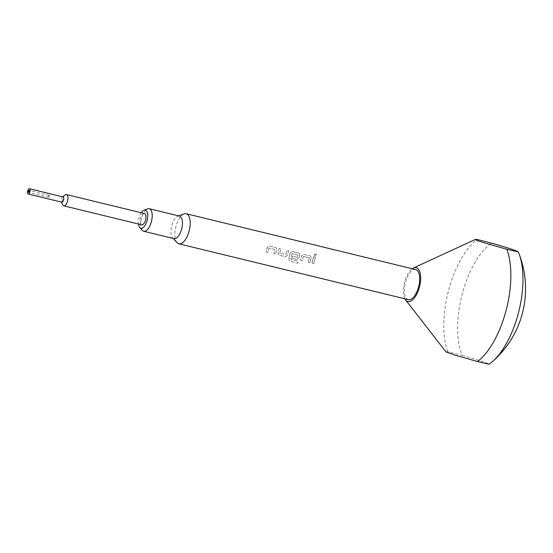 <?xml version="1.0" encoding="UTF-8"?>
<svg xmlns="http://www.w3.org/2000/svg" width="553" height="553" viewBox="0 0 553 553"><rect width="100%" height="100%" fill="white"/><g stroke="black" fill="none" stroke-linecap="round" stroke-linejoin="round"><path stroke-width="0.41" stroke-dasharray="2.77 2.07" d="M314.982 255.998L314.968 255.984C313.869 254.898 314.194 254.18 315.943 253.834L316.544 254.269L314.982 255.998C313.876 254.912 314.201 254.2 315.957 253.855L316.551 254.29L314.982 255.998M49.404 196.412A1.009 0.449 -76.3 0 0 49.473 195.817A1.009 0.449 -76.3 0 0 49.21 195.292A1.009 0.449 -76.3 0 0 48.546 196.128A1.009 0.449 -76.3 0 0 48.74 197.248A1.009 0.449 -76.3 0 0 49.21 196.896A1.009 0.449 -76.3 0 0 49.404 196.412M141.264 212.753A9.373 4.203 -76.3 0 0 139.093 217.854A9.373 4.203 -76.3 0 0 138.52 224.034M142.363 230.435A11.613 5.205 103.7 0 1 141.506 218.359A11.613 5.205 103.7 0 1 147.623 208.834M173.967 238.633A11.613 5.205 103.7 0 1 172.619 237.797A11.613 5.205 103.7 0 1 171.755 225.721A11.613 5.205 103.7 0 1 177.872 216.202A11.613 5.205 103.7 0 1 179.455 216.071M177.078 242.691A15.477 6.94 103.7 0 1 175.93 226.592A15.477 6.94 103.7 0 1 184.087 213.9M404.879 298.807A17.413 7.804 103.7 0 1 404.582 282.161A17.413 7.804 103.7 0 1 412.199 268.723M446.001 351.908L447.826 351.743L462.301 355.392A65.966 29.565 103.7 0 1 462.149 294.376A65.966 29.565 103.7 0 1 491.555 243.106M462.301 355.392A77.399 2.489 -165.4 0 1 481.428 361.206A77.399 2.489 -165.4 0 1 489.039 364.22L489.046 364.268M492.599 361.455A65.966 29.565 103.7 0 1 489.039 364.22M63.063 196.909A2.71 1.217 -76.3 0 0 62.385 197.117A2.71 1.217 -76.3 0 0 61.265 199.163A2.71 1.217 -76.3 0 0 61.272 201.672A2.71 1.217 -76.3 0 0 61.777 202.17M65.033 195.009A5.807 2.599 -76.3 0 0 62.634 199.377A5.807 2.599 -76.3 0 0 62.655 204.769M144.471 213.534A5.807 2.599 -76.3 0 0 140.621 218.352A5.807 2.599 -76.3 0 0 141.72 224.815M268.91 248.048A15.477 6.94 103.7 0 0 268.606 249.14A15.477 6.94 103.7 0 0 267.929 252.389L266.166 251.961A15.477 6.94 103.7 0 1 266.843 248.712A15.477 6.94 103.7 0 1 267.223 247.364L269.47 245.988L275.643 247.495L276.286 247.834L276.714 249.673A15.477 6.94 103.7 0 0 276.313 251.021A15.477 6.94 103.7 0 0 275.636 254.269L273.866 253.834A15.477 6.94 103.7 0 1 274.551 250.592A15.477 6.94 103.7 0 1 274.855 249.493L268.931 248.055A15.443 6.919 103.7 0 0 267.949 252.389L266.18 251.961A15.443 6.919 103.7 0 1 267.244 247.371L269.484 246.002L275.657 247.509L276.3 247.848L276.714 249.673A15.443 6.919 103.7 0 0 275.65 254.262L273.887 253.834A15.443 6.919 103.7 0 1 274.869 249.507L268.931 248.055M288.763 250.689A15.477 6.94 103.7 0 0 287.788 253.806A15.477 6.94 103.7 0 0 287.449 255.203L285.479 256.654L279.3 255.154L278 252.901A15.477 6.94 103.7 0 1 278.318 251.504A15.477 6.94 103.7 0 1 279.293 248.38L281.069 248.822A15.477 6.94 103.7 0 0 280.081 251.933A15.477 6.94 103.7 0 0 279.804 253.067L285.749 254.511A15.477 6.94 103.7 0 1 286.019 253.378A15.477 6.94 103.7 0 1 287 250.26L288.777 250.703A15.443 6.919 103.7 0 0 287.47 255.209L285.459 256.654L279.279 255.154L277.979 252.901A15.443 6.919 103.7 0 1 279.306 248.394L281.069 248.822A15.443 6.919 103.7 0 0 279.825 253.067L285.763 254.511A15.443 6.919 103.7 0 1 287.014 250.274L288.777 250.703M286.012 256.689L285.459 256.654L286.012 256.689M288.887 259.184A15.477 6.94 103.7 0 1 289.786 254.297A15.477 6.94 103.7 0 1 290.166 252.942L292.406 251.574L298.585 253.08L299.228 253.412L299.636 255.251A15.477 6.94 103.7 0 0 299.256 256.599A15.477 6.94 103.7 0 0 298.924 257.995L296.926 259.447L291.866 258.216A15.477 6.94 103.7 0 1 292.247 256.233L297.41 257.352A15.477 6.94 103.7 0 1 297.687 256.219A15.477 6.94 103.7 0 1 297.991 255.127L292.046 253.682A15.477 6.94 103.7 0 0 291.742 254.774A15.477 6.94 103.7 0 0 290.871 259.398L297.963 261.258A15.477 6.94 103.7 0 0 297.811 263.187L290.394 261.382L288.908 259.177A15.443 6.919 103.7 0 1 290.18 252.956L292.426 251.587L298.599 253.087L299.242 253.426L299.636 255.251M299.657 255.258A15.443 6.919 103.7 0 0 298.938 258.002L296.947 259.447L291.866 258.216A15.443 6.919 103.7 0 1 292.261 256.233L297.41 257.352A15.443 6.919 103.7 0 1 298.005 255.133L292.205 253.578M297.479 259.475L296.926 259.447L297.479 259.475M303.327 256.426A15.477 6.94 103.7 0 0 303.023 257.518A15.477 6.94 103.7 0 0 302.339 260.767L300.597 260.332A15.477 6.94 103.7 0 1 301.254 257.09A15.477 6.94 103.7 0 1 301.641 255.735L303.88 254.366L310.06 255.866L310.696 256.205L311.125 258.051A15.443 6.919 103.7 0 0 310.067 262.64L308.284 262.212A15.477 6.94 103.7 0 1 308.961 258.963A15.477 6.94 103.7 0 1 309.265 257.871L303.341 256.433A15.443 6.919 103.7 0 0 302.36 260.76L300.576 260.339A15.443 6.919 103.7 0 1 301.655 255.742L303.894 254.38L310.074 255.88L310.717 256.219L311.125 258.051M303.341 256.433L309.286 257.878A15.443 6.919 103.7 0 0 308.298 262.212L310.067 262.64A15.477 6.94 103.7 0 1 310.731 259.392A15.477 6.94 103.7 0 1 311.111 258.044M315.466 257.186A15.477 6.94 103.7 0 0 314.491 260.311A15.477 6.94 103.7 0 0 313.814 263.56L312.044 263.124A15.477 6.94 103.7 0 1 312.728 259.882A15.477 6.94 103.7 0 1 313.703 256.758L315.48 257.2A15.443 6.919 103.7 0 0 313.827 263.553L312.065 263.124A15.443 6.919 103.7 0 1 313.717 256.772L315.48 257.2M415.676 269.574A15.477 6.94 -76.3 0 0 405.411 282.431A15.477 6.94 -76.3 0 0 408.356 299.65M292.219 253.585L292.06 253.689A15.443 6.919 103.7 0 0 290.892 259.392L297.977 261.251A15.443 6.919 103.7 0 0 297.825 263.18L290.415 261.375L288.908 259.177M447.826 351.743A67.701 30.339 103.7 0 1 448.428 290.968A67.701 30.339 103.7 0 1 477.073 239.449M49.21 195.292L29.046 190.384M49.21 196.896L49.473 195.817M172.619 237.797L173.22 238.454M61.272 201.672L61.466 202.094M62.385 197.117L62.745 196.833M177.872 216.202L178.709 215.891M48.74 197.248L28.569 192.34"/><path stroke-width="0.83" d="M29.233 191.504A1.009 0.449 -76.3 0 0 29.046 190.384A1.009 0.449 -76.3 0 0 28.376 191.22A1.009 0.449 -76.3 0 0 28.569 192.34A1.009 0.449 -76.3 0 0 29.233 191.504M138.52 224.034A9.373 4.203 -76.3 0 0 139.791 227.608A9.373 4.203 -76.3 0 0 147.098 220.495A9.373 4.203 -76.3 0 0 144.036 210.168A9.373 4.203 -76.3 0 0 141.264 212.753M144.036 210.168L147.623 208.834A11.613 5.205 103.7 0 1 149.199 208.709A11.613 5.205 103.7 0 1 151.411 221.629A11.613 5.205 103.7 0 1 143.711 231.272A11.613 5.205 103.7 0 1 142.363 230.435L139.791 227.608M149.199 208.709L179.455 216.071A11.613 5.205 103.7 0 1 181.667 228.99A11.613 5.205 103.7 0 1 173.967 238.633L143.711 231.272M178.709 215.891L184.087 213.9A15.477 6.94 103.7 0 1 186.195 213.728A15.477 6.94 103.7 0 1 189.14 230.947A15.477 6.94 103.7 0 1 178.875 243.811A15.477 6.94 103.7 0 1 177.078 242.691L173.22 238.454M518.306 251.961A65.966 29.565 103.7 0 1 518.894 253.385L518.894 253.385A65.966 29.565 103.7 0 1 518.444 312.95A65.966 29.565 103.7 0 1 492.599 361.455L492.599 361.455A96.747 96.747 0 0 0 518.894 253.385L518.292 251.926A77.399 2.489 14.6 0 0 510.675 248.912A77.399 2.489 14.6 0 0 491.555 243.106L477.073 239.449L475.297 239.456L476.582 240.306L482.983 242.442L506.797 249.258L518.292 251.926M412.199 268.723A17.413 7.804 103.7 0 1 413.347 268.053A17.413 7.804 103.7 0 1 419.444 287.062A17.413 7.804 103.7 0 1 405.591 299.933A17.413 7.804 103.7 0 1 404.879 298.807M489.039 364.22L477.55 361.551L455.299 355.206L446.001 351.908L405.591 299.933M28.168 193.992L61.777 202.17A2.71 1.217 -76.3 0 0 63.574 199.923A2.71 1.217 -76.3 0 0 63.063 196.909L29.447 188.732A2.71 1.217 -76.3 0 0 27.65 190.979A2.71 1.217 -76.3 0 0 28.168 193.992A2.71 1.217 -76.3 0 0 29.959 191.746A2.71 1.217 -76.3 0 0 29.447 188.732M61.466 202.094L62.655 204.769A5.807 2.599 -76.3 0 0 63.74 205.834A5.807 2.599 -76.3 0 0 67.584 201.016A5.807 2.599 -76.3 0 0 66.484 194.552A5.807 2.599 -76.3 0 0 65.033 195.009L62.745 196.833M63.74 205.834L141.72 224.815A5.807 2.599 -76.3 0 0 145.57 219.99A5.807 2.599 -76.3 0 0 144.471 213.534L66.484 194.552M178.875 243.811L408.356 299.65A15.477 6.94 -76.3 0 0 418.621 286.793A15.477 6.94 -76.3 0 0 415.676 269.574L186.195 213.728M506.797 249.258A67.701 30.339 103.7 0 1 506.195 310.033A67.701 30.339 103.7 0 1 477.55 361.551M413.347 268.053L475.297 239.456M489.046 364.268L492.599 361.455"/></g></svg>
